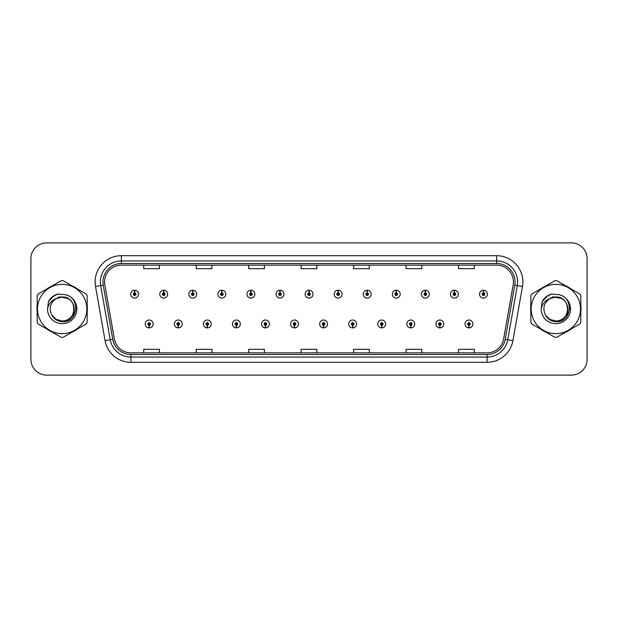 <?xml version="1.0" encoding="UTF-8"?>
<svg xmlns="http://www.w3.org/2000/svg" width="618" height="618" viewBox="0 0 618 618"><rect width="100%" height="100%" fill="white"/><g stroke="black" fill="none" stroke-linecap="round" stroke-linejoin="round"><path stroke-width="0.93" d="M178.185 325.261L178.069 327.888A3.932 3.932 0 0 0 178.409 327.888L178.301 325.261A1.313 1.313 0 0 0 179.552 323.956A1.313 1.313 0 0 0 178.239 322.642A1.313 1.313 0 0 0 176.926 323.956A1.313 1.313 0 0 0 178.185 325.261L178.216 324.481A0.525 0.525 0 0 1 177.714 323.956A0.525 0.525 0 0 1 178.239 323.43A0.525 0.525 0 0 1 178.764 323.956A0.525 0.525 0 0 1 178.262 324.481L178.301 325.261M207.254 325.261L207.138 327.888A3.932 3.932 0 0 0 207.478 327.888L207.37 325.261A1.313 1.313 0 0 0 208.621 323.956A1.313 1.313 0 0 0 207.308 322.642A1.313 1.313 0 0 0 205.995 323.956A1.313 1.313 0 0 0 207.254 325.261L207.285 324.481A0.525 0.525 0 0 1 206.783 323.956A0.525 0.525 0 0 1 207.308 323.43A0.525 0.525 0 0 1 207.833 323.956A0.525 0.525 0 0 1 207.331 324.481L207.37 325.261M236.323 325.261L236.207 327.888A3.932 3.932 0 0 0 236.547 327.888L236.439 325.261A1.313 1.313 0 0 0 237.691 323.956A1.313 1.313 0 0 0 236.377 322.642A1.313 1.313 0 0 0 235.064 323.956A1.313 1.313 0 0 0 236.323 325.261L236.354 324.481A0.525 0.525 0 0 1 235.852 323.956A0.525 0.525 0 0 1 236.377 323.43A0.525 0.525 0 0 1 236.903 323.956A0.525 0.525 0 0 1 236.4 324.481L236.439 325.261M265.392 325.261L265.276 327.888A3.932 3.932 0 0 0 265.616 327.888L265.508 325.261A1.313 1.313 0 0 0 266.76 323.956A1.313 1.313 0 0 0 265.446 322.642A1.313 1.313 0 0 0 264.133 323.956A1.313 1.313 0 0 0 265.392 325.261L265.423 324.481A0.525 0.525 0 0 1 264.921 323.956A0.525 0.525 0 0 1 265.446 323.43A0.525 0.525 0 0 1 265.972 323.956A0.525 0.525 0 0 1 265.47 324.481L265.508 325.261M294.462 325.261L294.346 327.888A3.932 3.932 0 0 0 294.693 327.888L294.577 325.261A1.313 1.313 0 0 0 295.829 323.956A1.313 1.313 0 0 0 294.516 322.642A1.313 1.313 0 0 0 293.202 323.956A1.313 1.313 0 0 0 294.462 325.261L294.492 324.481A0.525 0.525 0 0 1 293.99 323.956A0.525 0.525 0 0 1 294.516 323.43A0.525 0.525 0 0 1 295.041 323.956A0.525 0.525 0 0 1 294.539 324.481L294.577 325.261M323.531 325.261L323.415 327.888A3.932 3.932 0 0 0 323.762 327.888L323.647 325.261A1.313 1.313 0 0 0 324.898 323.956A1.313 1.313 0 0 0 323.585 322.642A1.313 1.313 0 0 0 322.272 323.956A1.313 1.313 0 0 0 323.531 325.261L323.562 324.481A0.525 0.525 0 0 1 323.059 323.956A0.525 0.525 0 0 1 323.585 323.43A0.525 0.525 0 0 1 324.11 323.956A0.525 0.525 0 0 1 323.608 324.481L323.647 325.261M352.6 325.261L352.484 327.888A3.932 3.932 0 0 0 352.832 327.888L352.716 325.261A1.313 1.313 0 0 0 353.967 323.956A1.313 1.313 0 0 0 352.654 322.642A1.313 1.313 0 0 0 351.348 323.956A1.313 1.313 0 0 0 352.6 325.261L352.631 324.481A0.525 0.525 0 0 1 352.129 323.956A0.525 0.525 0 0 1 352.654 323.43A0.525 0.525 0 0 1 353.179 323.956A0.525 0.525 0 0 1 352.677 324.481L352.716 325.261M381.669 325.261L381.553 327.888A3.932 3.932 0 0 0 381.901 327.888L381.785 325.261A1.313 1.313 0 0 0 383.036 323.956A1.313 1.313 0 0 0 381.723 322.642A1.313 1.313 0 0 0 380.418 323.956A1.313 1.313 0 0 0 381.669 325.261L381.7 324.481A0.525 0.525 0 0 1 381.198 323.956A0.525 0.525 0 0 1 381.723 323.43A0.525 0.525 0 0 1 382.248 323.956A0.525 0.525 0 0 1 381.746 324.481L381.785 325.261M410.738 325.261L410.622 327.888A3.932 3.932 0 0 0 410.97 327.888L410.854 325.261A1.313 1.313 0 0 0 412.106 323.956A1.313 1.313 0 0 0 410.792 322.642A1.313 1.313 0 0 0 409.487 323.956A1.313 1.313 0 0 0 410.738 325.261L410.769 324.481A0.525 0.525 0 0 1 410.267 323.956A0.525 0.525 0 0 1 410.792 323.43A0.525 0.525 0 0 1 411.318 323.956A0.525 0.525 0 0 1 410.815 324.481L410.854 325.261M439.807 325.261L439.692 327.888A3.932 3.932 0 0 0 440.039 327.888L439.923 325.261A1.313 1.313 0 0 0 441.175 323.956A1.313 1.313 0 0 0 439.861 322.642A1.313 1.313 0 0 0 438.556 323.956A1.313 1.313 0 0 0 439.807 325.261L439.838 324.481A0.525 0.525 0 0 1 439.336 323.956A0.525 0.525 0 0 1 439.861 323.43A0.525 0.525 0 0 1 440.387 323.956A0.525 0.525 0 0 1 439.885 324.481L439.923 325.261M468.877 325.261L468.761 327.888A3.932 3.932 0 0 0 469.108 327.888L468.992 325.261A1.313 1.313 0 0 0 470.244 323.956A1.313 1.313 0 0 0 468.931 322.642A1.313 1.313 0 0 0 467.625 323.956A1.313 1.313 0 0 0 468.877 325.261L468.907 324.481A0.525 0.525 0 0 1 468.405 323.956A0.525 0.525 0 0 1 468.931 323.43A0.525 0.525 0 0 1 469.456 323.956A0.525 0.525 0 0 1 468.954 324.481L468.992 325.261M149.116 325.261L149 327.888A3.932 3.932 0 0 0 149.34 327.888L149.232 325.261A1.313 1.313 0 0 0 150.483 323.956A1.313 1.313 0 0 0 149.17 322.642A1.313 1.313 0 0 0 147.857 323.956A1.313 1.313 0 0 0 149.116 325.261L149.147 324.481A0.525 0.525 0 0 1 148.644 323.956A0.525 0.525 0 0 1 149.17 323.43A0.525 0.525 0 0 1 149.695 323.956A0.525 0.525 0 0 1 149.193 324.481L149.232 325.261M163.762 292.839L163.878 290.221A3.932 3.932 0 0 0 163.531 290.221L163.646 292.839A1.313 1.313 0 0 0 162.395 294.153A1.313 1.313 0 0 0 163.708 295.466A1.313 1.313 0 0 0 165.021 294.153A1.313 1.313 0 0 0 163.762 292.839L163.731 293.627A0.525 0.525 0 0 1 164.233 294.153A0.525 0.525 0 0 1 163.708 294.678A0.525 0.525 0 0 1 163.183 294.153A0.525 0.525 0 0 1 163.685 293.627L163.646 292.839M192.831 292.839L192.947 290.221A3.932 3.932 0 0 0 192.6 290.221L192.716 292.839A1.313 1.313 0 0 0 191.464 294.153A1.313 1.313 0 0 0 192.777 295.466A1.313 1.313 0 0 0 194.091 294.153A1.313 1.313 0 0 0 192.831 292.839L192.801 293.627A0.525 0.525 0 0 1 193.303 294.153A0.525 0.525 0 0 1 192.777 294.678A0.525 0.525 0 0 1 192.252 294.153A0.525 0.525 0 0 1 192.754 293.627L192.716 292.839M221.901 292.839L222.016 290.221A3.932 3.932 0 0 0 221.677 290.221L221.785 292.839A1.313 1.313 0 0 0 220.533 294.153A1.313 1.313 0 0 0 221.847 295.466A1.313 1.313 0 0 0 223.16 294.153A1.313 1.313 0 0 0 221.901 292.839L221.87 293.627A0.525 0.525 0 0 1 222.372 294.153A0.525 0.525 0 0 1 221.847 294.678A0.525 0.525 0 0 1 221.321 294.153A0.525 0.525 0 0 1 221.823 293.627L221.785 292.839M250.97 292.839L251.086 290.221A3.932 3.932 0 0 0 250.746 290.221L250.854 292.839A1.313 1.313 0 0 0 249.602 294.153A1.313 1.313 0 0 0 250.916 295.466A1.313 1.313 0 0 0 252.229 294.153A1.313 1.313 0 0 0 250.97 292.839L250.939 293.627A0.525 0.525 0 0 1 251.441 294.153A0.525 0.525 0 0 1 250.916 294.678A0.525 0.525 0 0 1 250.39 294.153A0.525 0.525 0 0 1 250.893 293.627L250.854 292.839M280.039 292.839L280.155 290.221A3.932 3.932 0 0 0 279.815 290.221L279.923 292.839A1.313 1.313 0 0 0 278.672 294.153A1.313 1.313 0 0 0 279.985 295.466A1.313 1.313 0 0 0 281.298 294.153A1.313 1.313 0 0 0 280.039 292.839L280.008 293.627A0.525 0.525 0 0 1 280.51 294.153A0.525 0.525 0 0 1 279.985 294.678A0.525 0.525 0 0 1 279.46 294.153A0.525 0.525 0 0 1 279.962 293.627L279.923 292.839M309.108 292.839L309.224 290.221A3.932 3.932 0 0 0 308.884 290.221L308.992 292.839A1.313 1.313 0 0 0 307.741 294.153A1.313 1.313 0 0 0 309.054 295.466A1.313 1.313 0 0 0 310.367 294.153A1.313 1.313 0 0 0 309.108 292.839L309.077 293.627A0.525 0.525 0 0 1 309.579 294.153A0.525 0.525 0 0 1 309.054 294.678A0.525 0.525 0 0 1 308.529 294.153A0.525 0.525 0 0 1 309.031 293.627L308.992 292.839M338.177 292.839L338.293 290.221A3.932 3.932 0 0 0 337.953 290.221L338.061 292.839A1.313 1.313 0 0 0 336.81 294.153A1.313 1.313 0 0 0 338.123 295.466A1.313 1.313 0 0 0 339.436 294.153A1.313 1.313 0 0 0 338.177 292.839L338.146 293.627A0.525 0.525 0 0 1 338.649 294.153A0.525 0.525 0 0 1 338.123 294.678A0.525 0.525 0 0 1 337.598 294.153A0.525 0.525 0 0 1 338.1 293.627L338.061 292.839M367.246 292.839L367.362 290.221A3.932 3.932 0 0 0 367.022 290.221L367.131 292.839A1.313 1.313 0 0 0 365.879 294.153A1.313 1.313 0 0 0 367.192 295.466A1.313 1.313 0 0 0 368.506 294.153A1.313 1.313 0 0 0 367.246 292.839L367.216 293.627A0.525 0.525 0 0 1 367.718 294.153A0.525 0.525 0 0 1 367.192 294.678A0.525 0.525 0 0 1 366.667 294.153A0.525 0.525 0 0 1 367.169 293.627L367.131 292.839M396.316 292.839L396.432 290.221A3.932 3.932 0 0 0 396.092 290.221L396.2 292.839A1.313 1.313 0 0 0 394.948 294.153A1.313 1.313 0 0 0 396.262 295.466A1.313 1.313 0 0 0 397.575 294.153A1.313 1.313 0 0 0 396.316 292.839L396.285 293.627A0.525 0.525 0 0 1 396.787 294.153A0.525 0.525 0 0 1 396.262 294.678A0.525 0.525 0 0 1 395.736 294.153A0.525 0.525 0 0 1 396.238 293.627L396.2 292.839M425.385 292.839L425.501 290.221A3.932 3.932 0 0 0 425.161 290.221L425.269 292.839A1.313 1.313 0 0 0 424.018 294.153A1.313 1.313 0 0 0 425.331 295.466A1.313 1.313 0 0 0 426.644 294.153A1.313 1.313 0 0 0 425.385 292.839L425.354 293.627A0.525 0.525 0 0 1 425.856 294.153A0.525 0.525 0 0 1 425.331 294.678A0.525 0.525 0 0 1 424.805 294.153A0.525 0.525 0 0 1 425.308 293.627L425.269 292.839M454.454 292.839L454.57 290.221A3.932 3.932 0 0 0 454.23 290.221L454.338 292.839A1.313 1.313 0 0 0 453.087 294.153A1.313 1.313 0 0 0 454.4 295.466A1.313 1.313 0 0 0 455.713 294.153A1.313 1.313 0 0 0 454.454 292.839L454.423 293.627A0.525 0.525 0 0 1 454.925 294.153A0.525 0.525 0 0 1 454.4 294.678A0.525 0.525 0 0 1 453.875 294.153A0.525 0.525 0 0 1 454.377 293.627L454.338 292.839M483.523 292.839L483.639 290.221A3.932 3.932 0 0 0 483.299 290.221L483.407 292.839A1.313 1.313 0 0 0 482.156 294.153A1.313 1.313 0 0 0 483.469 295.466A1.313 1.313 0 0 0 484.782 294.153A1.313 1.313 0 0 0 483.523 292.839L483.492 293.627A0.525 0.525 0 0 1 483.994 294.153A0.525 0.525 0 0 1 483.469 294.678A0.525 0.525 0 0 1 482.944 294.153A0.525 0.525 0 0 1 483.446 293.627L483.407 292.839M134.693 292.839L134.809 290.221A3.932 3.932 0 0 0 134.461 290.221L134.577 292.839A1.313 1.313 0 0 0 133.326 294.153A1.313 1.313 0 0 0 134.639 295.466A1.313 1.313 0 0 0 135.945 294.153A1.313 1.313 0 0 0 134.693 292.839L134.662 293.627A0.525 0.525 0 0 1 135.164 294.153A0.525 0.525 0 0 1 134.639 294.678A0.525 0.525 0 0 1 134.114 294.153A0.525 0.525 0 0 1 134.616 293.627L134.577 292.839M36.987 309A25.183 25.183 0 0 0 37.18 312.144A25.183 25.183 0 0 1 37.18 305.856A25.183 25.183 0 0 0 36.987 309M46.96 329.07A25.183 25.183 0 0 0 52.399 332.214A25.183 25.183 0 0 1 46.96 329.07M71.943 332.214A25.183 25.183 0 0 0 77.389 329.07A25.183 25.183 0 0 1 71.943 332.214M87.161 312.144A25.183 25.183 0 0 0 87.161 305.856A25.183 25.183 0 0 1 87.161 312.144M530.638 309A25.183 25.183 0 0 0 530.839 312.144A25.183 25.183 0 0 1 530.839 305.856A25.183 25.183 0 0 0 530.638 309M540.611 329.07A25.183 25.183 0 0 0 546.057 332.214A25.183 25.183 0 0 1 540.611 329.07M565.601 332.214A25.183 25.183 0 0 0 571.04 329.07A25.183 25.183 0 0 1 565.601 332.214M580.82 312.144A25.183 25.183 0 0 0 580.82 305.856A25.183 25.183 0 0 1 580.82 312.144M104.573 281.924A16.794 16.794 0 0 1 121.36 265.137L496.64 265.137A16.794 16.794 0 0 1 513.172 284.844L503.624 338.988A16.794 16.794 0 0 1 487.092 352.863L130.908 352.863A16.794 16.794 0 0 1 114.376 338.988L104.828 284.844A16.794 16.794 0 0 1 104.573 281.924M102.943 281.924A18.416 18.416 0 0 0 103.221 285.122L112.77 339.274A18.416 18.416 0 0 0 130.908 354.493L487.092 354.493A18.416 18.416 0 0 0 505.23 339.274L514.779 285.122A18.416 18.416 0 0 0 496.64 263.507L121.36 263.507A18.416 18.416 0 0 0 102.943 281.924M95.527 286.482A26.234 26.234 0 0 1 121.36 255.69L496.64 255.69A26.234 26.234 0 0 1 522.473 286.482L512.925 340.634A26.234 26.234 0 0 1 487.092 362.31L130.908 362.31A26.234 26.234 0 0 1 105.075 340.634L95.527 286.482L100.688 285.57A20.989 20.989 0 0 1 121.36 260.935L496.64 260.935A20.989 20.989 0 0 1 517.312 285.57L507.757 339.722A20.989 20.989 0 0 1 487.092 357.065L130.908 357.065A20.989 20.989 0 0 1 110.243 339.722L100.688 285.57A20.989 20.989 0 0 1 100.371 281.924M77.389 288.93A25.183 25.183 0 0 0 71.943 285.786A25.183 25.183 0 0 1 77.389 288.93M52.399 285.786A25.183 25.183 0 0 0 46.96 288.93A25.183 25.183 0 0 1 52.399 285.786M571.04 288.93A25.183 25.183 0 0 0 565.601 285.786A25.183 25.183 0 0 1 571.04 288.93M546.057 285.786A25.183 25.183 0 0 0 540.611 288.93A25.183 25.183 0 0 1 546.057 285.786M587.1 258.625A15.744 15.744 0 0 0 571.356 242.889L46.644 242.889A15.744 15.744 0 0 0 30.9 258.625L30.9 359.375A15.744 15.744 0 0 0 46.644 375.111L571.356 375.111A15.744 15.744 0 0 0 587.1 359.375L587.1 258.625L587.1 359.375M505.23 339.274L507.757 339.722L517.312 285.57L522.473 286.482M301.128 265.137L301.128 268.691L316.872 268.691L316.872 265.137M248.66 265.137L248.66 268.691L264.396 268.691L264.396 265.137M196.184 265.137L196.184 268.691L211.928 268.691L211.928 265.137M143.716 265.137L143.716 268.691L159.459 268.691L159.459 265.137M353.604 265.137L353.604 268.691L369.34 268.691L369.34 265.137M406.072 265.137L406.072 268.691L421.816 268.691L421.816 265.137M458.541 265.137L458.541 268.691L474.284 268.691L474.284 265.137M316.872 352.863L316.872 349.309L301.128 349.309L301.128 352.863M264.396 352.863L264.396 349.309L248.66 349.309L248.66 352.863M211.928 352.863L211.928 349.309L196.184 349.309L196.184 352.863M159.459 352.863L159.459 349.309L143.716 349.309L143.716 352.863M369.34 352.863L369.34 349.309L353.604 349.309L353.604 352.863M421.816 352.863L421.816 349.309L406.072 349.309L406.072 352.863M474.284 352.863L474.284 349.309L458.541 349.309L458.541 352.863M30.9 258.625L30.9 359.375M571.356 242.889L46.644 242.889M46.644 375.111L571.356 375.111M138.571 294.153A3.932 3.932 0 0 0 134.809 290.221A3.932 3.932 0 0 1 138.571 294.153A3.932 3.932 0 0 1 134.639 298.085A3.932 3.932 0 0 1 130.699 294.153A3.932 3.932 0 0 1 134.461 290.221M145.238 323.956A3.932 3.932 0 0 0 149 327.888A3.932 3.932 0 0 1 145.238 323.956A3.932 3.932 0 0 1 149.17 320.016A3.932 3.932 0 0 1 153.109 323.956A3.932 3.932 0 0 1 149.34 327.888M167.64 294.153A3.932 3.932 0 0 0 163.878 290.221A3.932 3.932 0 0 1 167.64 294.153A3.932 3.932 0 0 1 163.708 298.085A3.932 3.932 0 0 1 159.768 294.153A3.932 3.932 0 0 1 163.531 290.221M196.709 294.153A3.932 3.932 0 0 0 192.947 290.221A3.932 3.932 0 0 1 196.709 294.153A3.932 3.932 0 0 1 192.777 298.085A3.932 3.932 0 0 1 188.838 294.153A3.932 3.932 0 0 1 192.6 290.221M225.779 294.153A3.932 3.932 0 0 0 222.016 290.221A3.932 3.932 0 0 1 225.779 294.153A3.932 3.932 0 0 1 221.847 298.085A3.932 3.932 0 0 1 217.907 294.153A3.932 3.932 0 0 1 221.677 290.221M254.848 294.153A3.932 3.932 0 0 0 251.086 290.221A3.932 3.932 0 0 1 254.848 294.153A3.932 3.932 0 0 1 250.916 298.085A3.932 3.932 0 0 1 246.976 294.153A3.932 3.932 0 0 1 250.746 290.221L250.831 292.314M174.307 323.956A3.932 3.932 0 0 0 178.069 327.888A3.932 3.932 0 0 1 174.307 323.956A3.932 3.932 0 0 1 178.239 320.016A3.932 3.932 0 0 1 182.179 323.956A3.932 3.932 0 0 1 178.409 327.888M203.376 323.956A3.932 3.932 0 0 0 207.138 327.888A3.932 3.932 0 0 1 203.376 323.956A3.932 3.932 0 0 1 207.308 320.016A3.932 3.932 0 0 1 211.248 323.956A3.932 3.932 0 0 1 207.478 327.888M232.445 323.956A3.932 3.932 0 0 0 236.207 327.888A3.932 3.932 0 0 1 232.445 323.956A3.932 3.932 0 0 1 236.377 320.016A3.932 3.932 0 0 1 240.317 323.956A3.932 3.932 0 0 1 236.547 327.888L236.462 325.786M75.937 308.011L75.805 309C75.249 312.113 73.735 314.655 71.263 316.625M68.011 298.525L59.506 296.81L51.935 301.082M569.587 308.011L569.456 309C568.908 312.113 567.394 314.655 564.914 316.625M561.669 298.525L553.156 296.81L545.586 301.082M74.16 308.567A11.997 11.997 0 0 0 56.168 298.618C50.29 302.797 48.799 308.197 51.68 314.809L51.842 315.095A11.997 11.997 0 0 0 62.171 320.997C77.644 321.746 77.644 296.254 62.171 297.003L56.168 298.618L62.171 297.003C77.644 296.254 77.644 321.746 62.171 320.997A11.997 11.997 0 0 0 74.168 309C73.457 301.715 69.455 297.714 62.171 297.003C77.644 296.254 77.644 321.746 62.171 320.997C77.644 321.746 77.644 296.254 62.171 297.003C77.644 296.254 77.644 321.746 62.171 320.997C77.644 321.746 77.644 296.254 62.171 297.003C77.644 296.254 77.644 321.746 62.171 320.997L56.176 319.39L51.842 315.095L56.176 319.39L62.171 320.997L56.176 319.39L51.842 315.095L56.176 319.39L62.171 320.997L56.176 319.39L51.842 315.095L56.176 319.39L62.171 320.997L56.176 319.39L51.842 315.095C54.137 319.143 57.582 321.345 62.171 321.692C78.216 323.036 80.719 297.474 65.253 294.662L57.814 294.021C53.666 295.296 50.545 297.822 48.436 301.599L47.516 309.317A14.662 14.662 0 0 0 62.171 323.662A14.662 14.662 0 0 0 65.253 294.662M62.171 333.658A24.658 24.658 0 0 0 86.837 309A24.658 24.658 0 0 0 62.171 284.342A24.658 24.658 0 0 0 37.513 309A24.658 24.658 0 0 0 62.171 333.658M62.171 337.335A28.335 28.335 0 0 0 63.098 337.32L86.234 323.963A28.335 28.335 0 0 0 87.161 322.357L87.161 295.643A28.335 28.335 0 0 0 86.234 294.037L63.098 280.68A28.335 28.335 0 0 0 61.244 280.68L38.115 294.037A28.335 28.335 0 0 0 37.18 295.643L37.18 322.357A28.335 28.335 0 0 0 38.115 323.963L61.244 337.32A28.335 28.335 0 0 0 62.171 337.335M47.516 309.317C48.366 304.149 51.248 300.58 56.168 298.618M57.721 294.044L54.369 295.489L48.436 301.599L54.369 295.489L57.721 294.044L54.369 295.489L48.451 301.569L54.369 295.489L57.721 294.044L54.369 295.489L48.451 301.569L54.369 295.489L57.721 294.044L54.369 295.489L48.436 301.599L54.369 295.489L57.814 294.021L52.422 296.825M567.811 308.567A11.997 11.997 0 0 0 549.827 298.618C543.948 302.797 542.45 308.197 545.331 314.809L545.493 315.095A11.997 11.997 0 0 0 555.829 320.997C571.302 321.746 571.302 296.254 555.829 297.003L549.827 298.618L555.829 297.003C571.302 296.254 571.302 321.746 555.829 320.997A11.997 11.997 0 0 0 567.818 309C567.108 301.715 563.114 297.714 555.829 297.003C571.302 296.254 571.302 321.746 555.829 320.997C571.302 321.746 571.302 296.254 555.829 297.003C571.302 296.254 571.302 321.746 555.829 320.997C571.302 321.746 571.302 296.254 555.829 297.003C571.302 296.254 571.302 321.746 555.829 320.997L549.827 319.39L545.493 315.095L549.827 319.39L555.829 320.997L549.827 319.39L545.493 315.095L549.827 319.39L555.829 320.997L549.827 319.39L545.493 315.095L549.827 319.39L555.829 320.997L549.827 319.39L545.493 315.095C547.787 319.143 551.233 321.345 555.829 321.692C571.866 323.036 574.369 297.474 558.904 294.662L551.465 294.021C547.324 295.296 544.195 297.822 542.094 301.599L541.167 309.317A14.662 14.662 0 0 0 555.829 323.662A14.662 14.662 0 0 0 558.904 294.662M555.829 333.658A24.658 24.658 0 0 0 580.487 309A24.658 24.658 0 0 0 555.829 284.342A24.658 24.658 0 0 0 531.163 309A24.658 24.658 0 0 0 555.829 333.658M555.829 337.335A28.335 28.335 0 0 0 556.756 337.32L579.885 323.963A28.335 28.335 0 0 0 580.82 322.357L580.82 295.643A28.335 28.335 0 0 0 579.885 294.037L556.756 280.68A28.335 28.335 0 0 0 554.902 280.68L531.766 294.037A28.335 28.335 0 0 0 530.839 295.643L530.839 322.357A28.335 28.335 0 0 0 531.766 323.963L554.902 337.32A28.335 28.335 0 0 0 555.829 337.335M541.167 309.317C542.017 304.149 544.906 300.58 549.827 298.618M551.38 294.044L548.027 295.489L542.094 301.599L548.027 295.489L551.38 294.044L548.027 295.489L542.11 301.569L548.027 295.489L551.38 294.044L548.027 295.489L542.11 301.569L548.027 295.489L551.38 294.044L548.027 295.489L542.094 301.599L548.027 295.489L551.465 294.021L546.073 296.825M283.917 294.153A3.932 3.932 0 0 0 280.155 290.221A3.932 3.932 0 0 1 283.917 294.153A3.932 3.932 0 0 1 279.985 298.085A3.932 3.932 0 0 1 276.045 294.153A3.932 3.932 0 0 1 279.815 290.221L279.9 292.314M312.986 294.153A3.932 3.932 0 0 0 309.224 290.221A3.932 3.932 0 0 1 312.986 294.153A3.932 3.932 0 0 1 309.054 298.085A3.932 3.932 0 0 1 305.114 294.153A3.932 3.932 0 0 1 308.884 290.221L308.969 292.314M342.055 294.153A3.932 3.932 0 0 0 338.293 290.221A3.932 3.932 0 0 1 342.055 294.153A3.932 3.932 0 0 1 338.123 298.085A3.932 3.932 0 0 1 334.183 294.153A3.932 3.932 0 0 1 337.953 290.221L338.038 292.314M261.514 323.956A3.932 3.932 0 0 0 265.276 327.888A3.932 3.932 0 0 1 261.514 323.956A3.932 3.932 0 0 1 265.446 320.016A3.932 3.932 0 0 1 269.386 323.956A3.932 3.932 0 0 1 265.616 327.888L265.531 325.786M290.584 323.956A3.932 3.932 0 0 0 294.346 327.888A3.932 3.932 0 0 1 290.584 323.956A3.932 3.932 0 0 1 294.516 320.016A3.932 3.932 0 0 1 298.455 323.956A3.932 3.932 0 0 1 294.693 327.888L294.601 325.786M319.653 323.956A3.932 3.932 0 0 0 323.415 327.888A3.932 3.932 0 0 1 319.653 323.956A3.932 3.932 0 0 1 323.585 320.016A3.932 3.932 0 0 1 327.525 323.956A3.932 3.932 0 0 1 323.762 327.888L323.67 325.786M371.124 294.153A3.932 3.932 0 0 0 367.362 290.221A3.932 3.932 0 0 1 371.124 294.153A3.932 3.932 0 0 1 367.192 298.085A3.932 3.932 0 0 1 363.253 294.153A3.932 3.932 0 0 1 367.022 290.221L367.107 292.314M400.194 294.153A3.932 3.932 0 0 0 396.432 290.221A3.932 3.932 0 0 1 400.194 294.153A3.932 3.932 0 0 1 396.262 298.085A3.932 3.932 0 0 1 392.322 294.153A3.932 3.932 0 0 1 396.092 290.221L396.177 292.314M429.263 294.153A3.932 3.932 0 0 0 425.501 290.221A3.932 3.932 0 0 1 429.263 294.153A3.932 3.932 0 0 1 425.331 298.085A3.932 3.932 0 0 1 421.391 294.153A3.932 3.932 0 0 1 425.161 290.221M458.332 294.153A3.932 3.932 0 0 0 454.57 290.221A3.932 3.932 0 0 1 458.332 294.153A3.932 3.932 0 0 1 454.4 298.085A3.932 3.932 0 0 1 450.46 294.153A3.932 3.932 0 0 1 454.23 290.221M487.401 294.153A3.932 3.932 0 0 0 483.639 290.221A3.932 3.932 0 0 1 487.401 294.153A3.932 3.932 0 0 1 483.469 298.085A3.932 3.932 0 0 1 479.529 294.153A3.932 3.932 0 0 1 483.299 290.221M348.722 323.956A3.932 3.932 0 0 0 352.484 327.888A3.932 3.932 0 0 1 348.722 323.956A3.932 3.932 0 0 1 352.654 320.016A3.932 3.932 0 0 1 356.594 323.956A3.932 3.932 0 0 1 352.832 327.888L352.739 325.786M377.791 323.956A3.932 3.932 0 0 0 381.553 327.888A3.932 3.932 0 0 1 377.791 323.956A3.932 3.932 0 0 1 381.723 320.016A3.932 3.932 0 0 1 385.663 323.956A3.932 3.932 0 0 1 381.901 327.888L381.808 325.786M406.86 323.956A3.932 3.932 0 0 0 410.622 327.888A3.932 3.932 0 0 1 406.86 323.956A3.932 3.932 0 0 1 410.792 320.016A3.932 3.932 0 0 1 414.732 323.956A3.932 3.932 0 0 1 410.97 327.888M435.929 323.956A3.932 3.932 0 0 0 439.692 327.888A3.932 3.932 0 0 1 435.929 323.956A3.932 3.932 0 0 1 439.861 320.016A3.932 3.932 0 0 1 443.801 323.956A3.932 3.932 0 0 1 440.039 327.888M464.999 323.956A3.932 3.932 0 0 0 468.761 327.888A3.932 3.932 0 0 1 464.999 323.956A3.932 3.932 0 0 1 468.931 320.016A3.932 3.932 0 0 1 472.87 323.956A3.932 3.932 0 0 1 469.108 327.888M496.64 255.69L496.64 263.507M100.688 285.57L103.221 285.122M130.908 362.31L130.908 354.493M487.092 354.493L487.092 362.31M105.075 340.634L112.77 339.274M514.779 285.122L517.312 285.57M121.36 255.69L121.36 263.507M507.757 339.722L512.925 340.634"/></g></svg>

